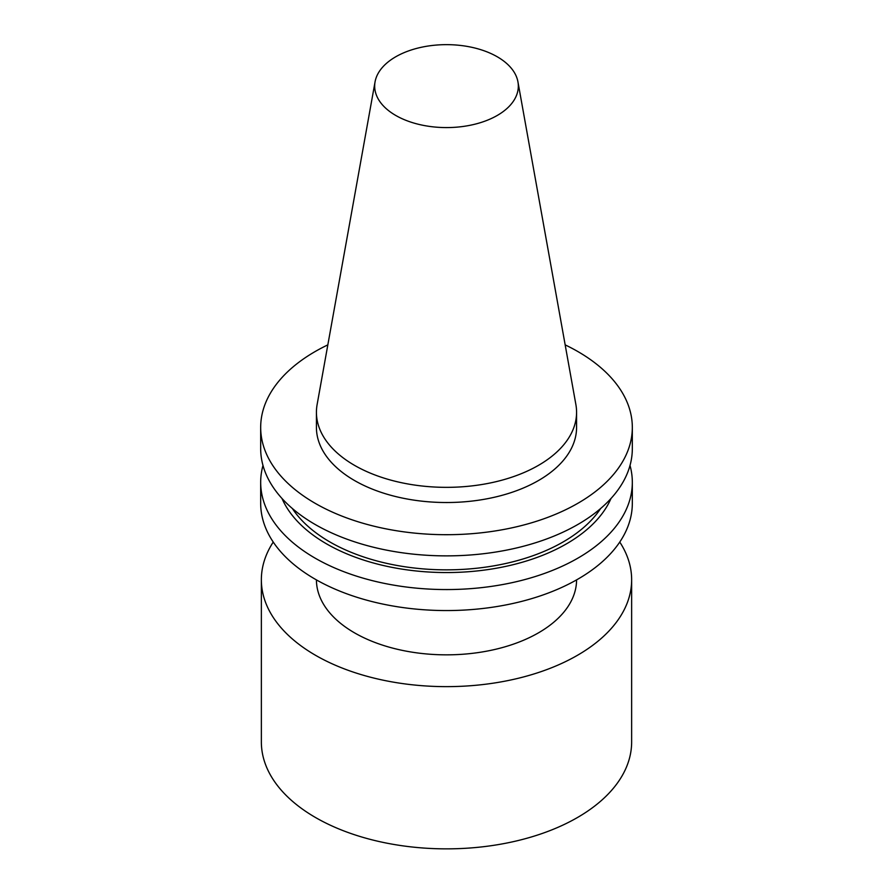<?xml version="1.0" encoding="UTF-8"?>
<svg xmlns="http://www.w3.org/2000/svg" width="893" height="893" viewBox="0 0 893 893"><rect width="100%" height="100%" fill="white"/><g stroke="black" fill="none" stroke-linecap="round" stroke-linejoin="round"><path stroke-width="1.34" d="M395.711 115.431A71.82 41.469 0 0 0 477.375 123.558A71.82 41.469 0 0 0 517.94 81.843A71.82 41.469 0 0 0 446.5 44.65A71.82 41.469 0 0 0 375.06 81.843A71.82 41.469 0 0 0 395.711 115.431M375.06 81.843L317.127 404.507A130.077 75.101 0 0 0 316.423 412.253A130.077 75.101 0 0 0 354.521 465.353A130.077 75.101 0 0 0 496.274 481.628A130.077 75.101 0 0 0 576.577 412.253A130.077 75.101 0 0 0 575.873 404.507L517.94 81.843M316.423 579.892A130.077 75.101 0 0 0 354.521 632.847A130.077 75.101 0 0 0 496.151 649.155A130.077 75.101 0 0 0 576.577 579.892M262.988 465.443A185.822 107.283 0 0 0 260.678 482.276L260.678 503.284A185.822 107.283 0 0 0 315.106 579.144A185.822 107.283 0 0 0 517.605 602.395A185.822 107.283 0 0 0 632.322 503.284L632.322 482.276A185.822 107.283 0 0 0 630.011 465.443M260.678 482.276A185.822 107.283 0 0 0 315.106 558.136A185.822 107.283 0 0 0 517.605 581.399A185.822 107.283 0 0 0 632.322 482.276M282.009 498.506A169.603 97.917 0 0 0 326.57 543.87A169.603 97.917 0 0 0 491.675 569.02A169.603 97.917 0 0 0 610.991 498.506M292.368 508.519A164.926 95.216 0 0 0 329.885 541.962A164.926 95.216 0 0 0 600.632 508.519M327.831 344.877A185.822 107.283 0 0 0 260.678 427.423L260.678 448.599A185.822 107.283 0 0 0 315.106 524.448A185.822 107.283 0 0 0 517.605 547.71A185.822 107.283 0 0 0 632.322 448.599L632.322 427.423A185.822 107.283 0 0 0 565.169 344.877M260.678 427.423A185.822 107.283 0 0 0 315.106 503.284A185.822 107.283 0 0 0 517.605 526.535A185.822 107.283 0 0 0 632.322 427.423M316.423 412.253L316.423 427.423A130.077 75.101 0 0 0 354.521 480.523A130.077 75.101 0 0 0 496.274 496.809A130.077 75.101 0 0 0 576.577 427.423L576.577 412.253M273.247 542.051A185.141 106.892 0 0 0 261.359 579.736A185.141 106.892 0 0 0 315.586 655.328A185.141 106.892 0 0 0 517.348 678.501A185.141 106.892 0 0 0 631.641 579.736A185.141 106.892 0 0 0 619.753 542.051M261.359 579.736L261.359 741.971A185.141 106.892 0 0 0 315.586 817.553A185.141 106.892 0 0 0 517.348 840.726A185.141 106.892 0 0 0 631.641 741.971L631.641 579.736"/></g></svg>
